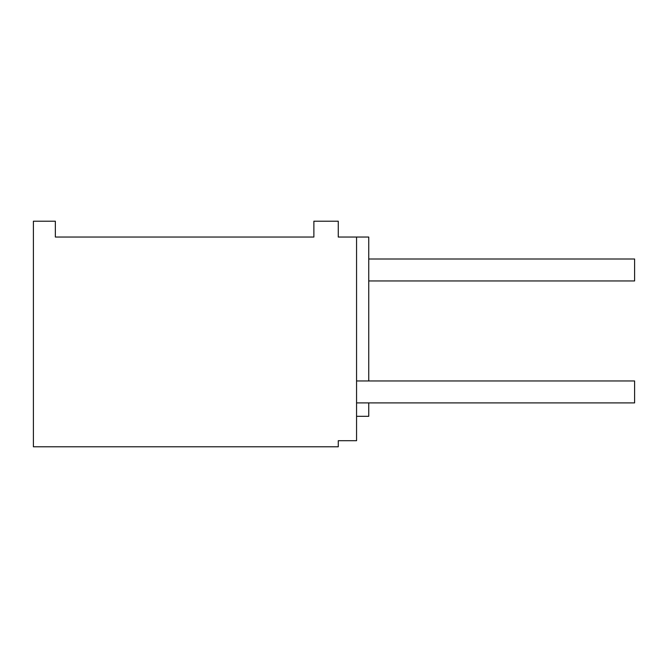 <?xml version="1.0" encoding="UTF-8"?>
<svg xmlns="http://www.w3.org/2000/svg" width="668" height="668" viewBox="0 0 668 668"><rect width="100%" height="100%" fill="white"/><g stroke="black" fill="none" stroke-linecap="round" stroke-linejoin="round"><path stroke-width="1" d="M338.267 446.8L33.4 446.8L33.4 221.2L55.352 221.2L55.352 237.048L313.876 237.048L313.876 221.2L338.267 221.2L338.267 237.048L356.562 237.048L356.562 440.705L338.267 440.705L338.267 446.8M368.753 380.952L368.753 237.048L356.562 237.048M356.562 416.314L368.753 416.314L368.753 402.904M368.753 259L634.6 259L634.6 280.952L368.753 280.952M356.562 380.952L634.6 380.952L634.6 402.904L356.562 402.904"/></g></svg>
